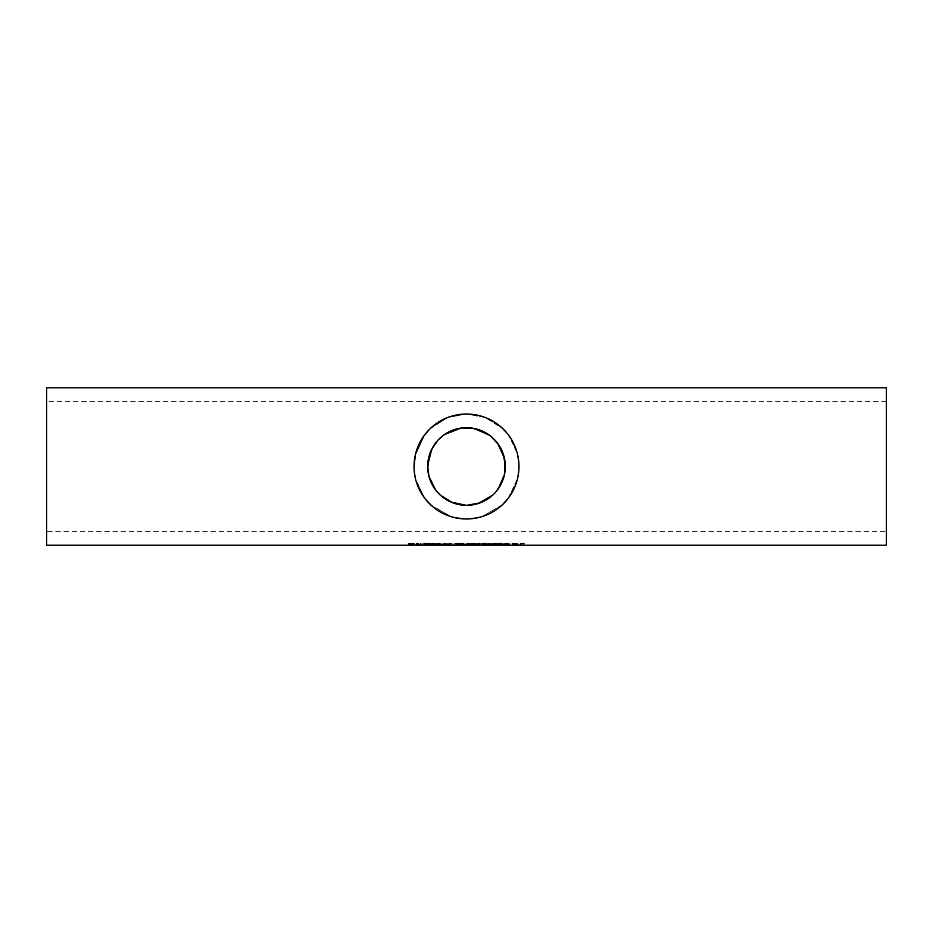 <?xml version="1.0" encoding="UTF-8"?>
<svg xmlns="http://www.w3.org/2000/svg" width="933" height="933" viewBox="0 0 933 933"><rect width="100%" height="100%" fill="white"/><g stroke="black" fill="none" stroke-linecap="round" stroke-linejoin="round"><path stroke-width="0.7" stroke-dasharray="4.67 3.5" d="M516.625 543.822L511.972 543.193L515.832 543.368L512.357 544.102L516.625 543.822L516.625 544.884L517.593 544.639L517.593 543.577M517.593 544.639L511.972 544.464L515.774 544.79L515.774 543.729M515.774 544.79L512.357 544.814L512.357 543.752M512.357 544.814L512.357 544.102M512.357 545.164L517.547 545.164L517.547 544.102M517.547 545.164L517.547 544.056M517.547 545.105L513.582 545.105L513.582 544.056M513.582 545.105L513.582 543.869M513.582 544.93L516.625 544.884M516.311 544.639L516.311 543.577M515.832 544.429L515.832 543.368M513.08 544.382L513.08 543.321M512.065 544.464L512.065 543.403M511.972 544.464L511.972 543.403M511.972 544.254L511.972 543.193M429.343 544.091L423.78 544.091L428.9 543.986L423.85 543.542L429.833 543.251L425.156 543.531L430.206 543.962L429.343 544.86M429.751 544.301L429.751 543.472M425.156 544.289L425.156 543.531M430.206 545.024L430.206 543.962M423.85 544.604L423.85 543.542M424.468 544.382L424.468 543.741M426.031 544.744L426.031 543.822M428.9 544.837L428.9 543.986M423.874 545.059L423.874 544.009M435.256 544.954L435.256 543.904L441.367 543.857L435.256 543.904M440.574 544.65L440.574 543.601M441.367 544.907L441.367 543.857M441.367 544.965L441.367 543.916M436.457 544.884L436.457 543.916M441.169 545.082L441.169 544.032M440.259 545.117L440.259 544.067M439.793 544.58L439.793 543.682L436.457 543.834L439.793 543.682M437.041 544.592L437.041 543.682M440.201 544.615L440.201 543.834M436.457 544.65L436.457 543.834M434.86 544.114L430.661 543.647L434.86 543.519L432.667 543.647L434.86 544.067L434.86 545.117L434.86 544.067M432.667 545.012L432.667 543.962M432.83 545.105L432.83 544.056M434.79 545.117L434.79 544.067M432.667 544.58L432.667 543.519M431.466 544.58L431.466 543.519M431.466 545.059L431.466 544.009M442.09 544.954L442.09 543.904L448.202 543.857L442.09 543.904M447.42 544.65L447.42 543.601M448.202 544.907L448.202 543.857M448.202 544.965L448.202 543.916M443.292 544.884L443.292 543.916M448.003 545.082L448.003 544.032M447.094 545.117L447.094 544.067M446.639 544.58L446.639 543.682L443.292 543.834L446.639 543.682M443.875 544.592L443.875 543.682M447.035 544.615L447.035 543.834M443.292 544.65L443.292 543.834M462.476 543.997L456.004 543.974L458.978 543.146L463.141 543.682L462.476 544.744M458.36 543.776L461.275 544.021L458.36 543.776L458.36 544.685M459.899 543.589L457.718 543.461L459.899 543.589L459.899 544.65M457.963 544.639L457.963 543.577M458.954 544.732L458.954 543.682M457.718 544.254L457.718 543.461M460.132 544.242L460.132 543.461M461.275 544.954L461.275 544.021M457.31 544.814L457.31 543.951M461.369 544.499L461.369 543.438M459.549 544.697L459.549 543.729M461.777 544.989L461.777 543.939M461.905 544.744L461.905 543.682M464.739 545.164L464.739 544.114M457.135 544.312L457.135 543.251M456.482 544.534L456.482 543.472M457.753 544.569L457.753 543.729M456.004 545.024L456.004 543.974M461.823 544.965L461.823 544.056M463.118 545.082L463.118 544.114M450.627 545.164L450.627 544.114L449.438 544.114L449.438 543.111L450.627 543.111L450.627 544.114M449.438 545.164L449.438 544.114M449.438 544.172L449.438 543.111M450.627 544.172L450.627 543.111M485.918 543.741L481.276 544.114L481.276 543.181L486.256 543.239L487.236 543.496L485.918 543.729L485.918 544.79M485.603 543.834L482.536 543.811L486.373 543.951L485.603 543.834L485.603 544.697M485.452 543.379L482.536 543.344L485.93 543.519L485.452 544.254M485.93 544.277L485.93 543.519M482.536 544.242L482.536 543.344M485.696 545.094L485.696 544.044M482.536 545.117L482.536 544.067M486.373 544.814L486.373 543.951M486.256 544.301L486.256 543.239M487.236 544.545L487.236 543.496M485.918 544.615L485.918 543.729M487.679 545L487.679 543.951M481.276 544.242L481.276 543.181M481.276 545.164L481.276 544.114M486.699 544.825L486.699 544.079M477.16 544.849L477.16 543.787L468.809 543.787L472.973 543.146L477.16 543.787M476.028 544.067L476.028 543.344M469.929 544.067L469.94 543.344M468.809 544.849L468.809 543.787M475.072 543.461L470.115 543.787L475.072 543.461L475.072 544.289M475.842 544.382L475.842 543.787M470.115 544.382L470.115 543.787M494.735 543.519L493.545 544.114L494.735 543.519L494.735 544.58M493.545 544.58L493.545 543.519M494.735 545.164L494.735 544.114M493.545 545.164L493.545 544.114M478.244 544.172L478.244 543.111L479.655 543.111L478.244 543.111M479.655 544.172L479.655 543.111M500.916 544.114L496.006 543.904L501.336 543.601L497.207 543.916L501.989 544.032L500.916 544.114L500.916 545.117M500.555 543.682L497.207 543.834L500.555 543.682L500.555 544.58M497.207 544.65L497.207 543.834M500.951 544.615L500.951 543.834M497.79 544.592L497.79 543.682M497.207 544.884L497.207 543.916M501.009 545.117L501.009 544.067M501.919 545.082L501.919 544.032M502.117 544.965L502.117 543.916M502.117 544.907L502.117 543.857M501.336 544.65L501.336 543.601M496.006 544.954L496.006 543.904M492.601 543.531L492.601 544.58L492.601 543.682L488.834 544.114L488.834 543.519L492.601 543.682M492.531 544.58L492.531 543.682M490.035 545.164L490.035 544.114M488.834 545.164L488.834 544.114M490.035 544.709L490.035 543.647M488.834 544.58L488.834 543.519M508.893 543.811L503.33 544.114L503.33 543.519L506.677 543.496L508.893 543.811L508.893 544.86M504.52 545.164L504.52 544.114M503.33 545.164L503.33 544.114M503.33 544.58L503.33 543.519M504.52 544.674L504.52 543.624M508.893 545.164L508.893 544.114M507.704 544.58L507.704 543.857M507.704 545.164L507.704 544.114M494.828 543.169L494.828 544.231L494.828 543.356L493.475 543.356L494.828 543.356M416.328 543.694L420.398 544.079L421.424 543.822L420.386 543.344L416.13 543.134L420.118 543.706L416.328 543.694L416.328 544.744L415.302 544.977L415.302 543.927M419.488 544.044L416.596 543.927L420.13 543.799L419.488 545.094L416.596 544.977L420.13 544.849L420.13 543.799M419.488 545.094L420.153 543.857M416.596 544.977L416.596 543.927M415.302 544.977L421.424 544.884L416.13 544.382L416.13 543.321M416.13 544.196L416.13 543.134M416.13 544.382L416.188 543.321M416.188 544.382L420.118 544.755L420.118 543.706M420.118 544.755L416.328 544.744M421.424 544.884L421.424 543.822M416.188 545.129L416.188 544.079M408.129 544.301L413.249 544.569L408.199 545.012L411.383 545.164L414.555 544.592L408.129 544.301L408.129 543.228L413.249 543.507L408.199 543.962L411.383 544.114L414.182 544.091L409.505 543.974L413.692 543.251L408.129 543.228M408.129 544.522L408.129 543.461M408.222 544.522L408.222 543.461M413.249 544.569L413.249 543.507M410.38 544.79L410.38 543.729M408.817 544.872L408.817 543.822M408.199 545.012L408.199 543.962M414.555 544.592L414.555 543.531M409.505 545.024L409.505 543.974M414.1 545.059L414.1 544.009M414.182 545.059L414.182 544.009M414.182 545.14L414.182 544.091M426.871 543.706L430.23 543.146L422.917 543.146L422.917 544.102L428.83 543.962L426.871 543.706L426.871 544.767L430.23 544.207L430.23 543.146M426.929 544.032L424.177 543.776L427.524 543.951L426.929 545.094L424.177 545.105L426.987 544.884L426.987 543.822M424.177 544.837L424.177 543.776M426.987 544.884L427.524 543.951M424.177 545.105L424.177 544.056M427.524 545L426.882 544.126M430.23 544.207L422.917 544.207L422.917 545.164L422.917 544.102M422.917 544.207L422.917 543.146M422.917 545.164L428.83 545.012L428.83 543.962M428.83 545.012L426.871 544.767M424.177 544.207L424.177 543.146M424.177 544.72L424.177 543.671M425.611 544.72L425.611 543.671M428.597 544.207L428.597 543.146M450.907 544.207L447.583 545.082L444.318 544.207L441.904 545.164L450.161 544.44L453.286 545.164L450.907 544.207L450.907 543.146L447.583 544.021L444.318 543.146L441.904 544.102L450.161 543.379L453.286 544.102L450.907 543.146M453.286 545.164L453.286 544.102M449.496 544.207L449.496 543.146M447.583 545.082L447.583 544.021M445.717 544.207L445.717 543.146M444.318 544.207L444.318 543.146M441.904 545.164L441.904 544.102M452.05 545.164L452.05 544.102M450.161 544.44L450.161 543.379M448.26 545.164L448.26 544.102M445.099 544.452L445.099 543.391M443.198 545.164L443.198 544.102M440.341 544.102L441.566 544.102L439.198 543.146L435.863 544.021L432.609 543.146L430.195 544.102L438.452 543.379L440.341 544.102L440.341 545.164L441.566 545.164L441.566 544.102M441.566 545.164L439.198 544.207L435.863 545.082L432.609 544.207L430.195 545.164L431.489 545.164L431.489 544.102M430.195 545.164L430.195 544.102M431.489 545.164L433.39 544.452L433.39 543.391M433.39 544.452L435.268 545.164L435.268 544.102M435.268 545.164L436.551 545.164L436.551 544.102M436.551 545.164L438.452 544.44L438.452 543.379M438.452 544.44L440.341 545.164M432.609 544.207L432.609 543.146M433.997 544.207L433.997 543.146M435.863 545.082L435.863 544.021M437.787 544.207L437.787 543.146M439.198 544.207L439.198 543.146M471.69 544.102L471.69 545.164L473.591 544.44L476.705 545.164L474.337 544.207L474.337 543.146L471.002 544.021L467.748 543.146L465.334 544.102L473.591 543.379L476.705 544.102L474.337 543.146M476.705 545.164L476.705 544.102M474.337 544.207L472.926 544.207L472.926 543.146M472.926 544.207L471.002 545.082L471.002 544.021M471.002 545.082L469.136 544.207L469.136 543.146M469.136 544.207L467.748 544.207L467.748 543.146M467.748 544.207L465.334 545.164L465.334 544.102M475.48 545.164L475.48 544.102M473.591 544.44L473.591 543.379M465.334 545.164L468.529 544.452L471.048 545.164M470.407 545.164L470.407 544.102M468.529 544.452L468.529 543.391M466.628 545.164L466.628 544.102M463.759 544.102L464.996 544.102L462.628 543.146L459.293 544.021L456.027 543.146L453.625 544.102L461.87 543.379L463.759 544.102L463.759 545.164L464.996 545.164L464.996 544.102M464.996 545.164L462.628 544.207L459.293 545.082L456.027 544.207L453.625 545.164L454.919 545.164L454.919 544.102M453.625 545.164L453.625 544.102M454.919 545.164L456.808 544.452L456.808 543.391M456.808 544.452L458.698 545.164L458.698 544.102M458.698 545.164L459.969 545.164L459.969 544.102M459.969 545.164L461.87 544.44L461.87 543.379M461.87 544.44L463.759 545.164M456.027 544.207L456.027 543.146M457.427 544.207L457.427 543.146M461.217 544.207L461.217 543.146M462.628 544.207L462.628 543.146M482.793 544.207L484.309 544.475L482.793 544.207L482.793 543.146L484.309 543.146L482.793 543.146M484.309 544.207L484.309 543.146M482.793 544.475L482.793 543.414M484.309 544.475L484.309 543.414M481.031 543.764L477.451 543.647L481.031 543.764L481.031 544.825L481.031 543.647M481.031 544.697L477.451 544.697L481.031 544.825M477.451 544.825L477.451 543.764M477.451 544.697L477.451 543.647M499.027 543.577L493.405 543.193L497.744 543.577L493.79 544.102L499.027 543.577L499.027 544.639L493.405 544.254L493.405 543.193M493.405 544.254L493.405 543.403M493.405 544.464L493.499 543.403M493.499 544.464L494.513 544.382L494.513 543.321M494.513 544.382L497.266 544.429L497.266 543.368M497.266 544.429L497.744 543.577M497.744 544.639L497.207 543.729M497.207 544.79L499.027 544.639M495.015 544.93L495.015 543.869M495.015 545.105L495.015 544.056M498.98 545.105L498.98 544.056M498.98 545.164L498.98 544.102M493.79 545.164L493.79 544.102M493.79 544.814L493.79 543.752M492.146 544.102L488.064 543.146L491.026 544.056L486.151 544.056L492.146 544.102L492.146 545.164L492.146 544.032M492.146 545.094L486.711 544.207L491.026 545.105L486.151 545.105L486.151 544.056M491.026 545.105L491.026 544.056M486.151 545.105L486.151 544.102M486.151 545.164L492.146 545.164M486.711 544.207L486.711 543.146M488.064 544.207L488.064 543.146M508.45 544.207L509.966 544.475L508.45 544.207L508.45 543.146L509.966 543.146L508.45 543.146M509.966 544.207L509.966 543.146M508.45 544.475L508.45 543.414M509.966 544.475L509.966 543.414M504.24 543.776L507.19 543.146L499.761 543.146L502.77 543.776L499.855 544.102L507.19 544.102L504.24 543.776L504.24 544.837L507.19 544.207L507.19 543.146M507.19 544.207L499.761 544.207L502.77 544.825L499.855 545.164L501.289 545.164L501.289 544.102M499.855 545.164L499.855 544.102M501.289 545.164L503.54 544.919L503.54 543.869M503.54 544.919L505.838 545.164L505.838 544.102M505.838 545.164L507.19 545.164L507.19 544.102M507.19 545.164L504.24 544.837M502.77 544.825L502.77 543.776M499.761 544.207L499.761 543.146M501.114 544.207L501.114 543.146M503.458 544.72L503.458 543.671M505.756 544.207L505.756 543.146M524.836 543.776L521.815 543.111L518.795 543.776L524.836 543.776L524.836 544.825L521.815 544.172L518.795 544.825L518.795 543.776M518.795 544.825L524.836 544.825M520.078 544.825L523.553 544.825L520.078 544.825L520.404 543.426L523.215 543.426L520.078 543.776M523.553 544.825L523.553 543.776M886.35 387.778L886.35 545.222M46.65 387.778L46.65 545.222M429.6 429.192L447.992 417.389L466.5 414.019L447.199 417.692L430.941 427.897L425.425 433.845L416.27 451.292L414.03 465.637L415.313 478.093L424.41 497.849L430.358 504.555L450.522 516.485L466.348 518.981L480.962 516.952L501.091 505.966L507.622 499.108L517.069 480.518L518.981 466.803L517.558 454.348L509.243 436.038L503.4 429.192L485.008 417.389L466.5 414.019L485.801 417.692L502.059 427.897M507.575 433.845L516.73 451.292L518.97 465.637L517.687 478.093L508.59 497.849M502.642 504.555L482.478 516.485L466.652 518.981L452.039 516.952L431.909 505.966M425.378 499.108L415.931 480.518L414.019 466.803M427.664 466.5A38.836 38.836 0 0 0 466.5 505.336A38.836 38.836 0 0 0 505.336 466.5A38.836 38.836 0 0 0 466.5 427.664A38.836 38.836 0 0 0 427.664 466.5M480.227 502.829L491.434 496.274L496.053 491.703M501.557 483.189L504.531 474.361M503.027 453.333L498.863 445.029M490.606 436.049L483.842 431.769M466.5 427.664L458.943 428.41L449.158 431.769M443.21 435.419L434.137 445.029M429.973 453.333L428.515 458.43L428.469 474.361M431.443 483.189L436.947 491.703M452.773 502.829L466.5 505.336M46.65 531.577L46.65 401.423L46.65 531.577L886.35 531.577L886.35 401.423L886.35 531.577M489.79 435.419L497.569 443.198M498.409 488.647L493.009 494.887M414.019 466.5A52.481 52.481 0 0 0 466.5 518.981A52.481 52.481 0 0 0 518.981 466.5A52.481 52.481 0 0 0 466.5 414.019A52.481 52.481 0 0 0 414.019 466.5M514.223 544.837L514.223 543.776M514.433 544.93L514.433 543.881M514.468 544.347L514.468 543.286M514.445 544.172L514.445 543.111M516.765 544.324L516.765 543.263M427.034 544.219L427.034 543.146M427.116 544.219L427.116 543.321M426.393 544.755L426.393 543.706M428.329 544.814L428.329 543.752M427.734 544.79L427.734 543.869M426.789 545.129L426.789 544.079M438.533 544.557L438.533 543.496M440.154 545.117L440.154 544.114M438.463 544.557L438.463 543.624M433.833 545.129L433.833 544.079M433.542 545.129L433.542 544.126M445.659 545.129L445.659 544.126M445.368 544.557L445.368 543.496M445.636 545.129L445.636 544.079M445.298 544.557L445.298 543.624M458.931 544.207L458.931 543.274M457.695 544.79L457.695 543.834M458.978 544.207L458.978 543.146M461.007 544.347L461.007 543.612M456.564 544.884L456.564 543.834M458.954 545.129L458.954 544.126M485.405 544.72L485.405 543.659M483.551 545.117L483.551 544.067M483.982 545.117L483.982 544.114M472.973 545.129L472.973 544.126M470.885 544.289L470.885 543.461M499.213 544.557L499.213 543.624M499.283 544.557L499.283 543.496M491.889 544.58L491.889 543.671M492.111 544.58L492.111 543.519M506.677 544.557L506.677 543.496M506.362 544.557L506.362 543.636M507.47 544.569L507.47 543.694M418.439 544.802L418.439 543.741M417.238 544.837L417.238 543.776M418.299 545.117L418.299 544.067M417.366 544.347L417.366 543.286M418.147 544.685L418.147 543.624M417.191 544.172L417.191 543.111M420.386 544.405L420.386 543.344M420.398 545.129L420.398 544.079M418.311 545.164L418.311 544.114M411.231 544.172L411.231 543.111M411.138 544.347L411.138 543.286M412.083 544.744L412.083 543.682M411.383 545.164L411.383 544.114M413.692 544.312L413.692 543.251M412.678 544.86L412.678 543.811M410.742 544.907L410.742 543.857M411.465 545.117L411.465 544.067M425.285 544.837L425.285 543.776M425.425 545.105L425.425 544.056M425.355 545.164L425.355 544.102M427.757 545.14L427.757 544.091M498.199 544.324L498.199 543.263M495.878 544.172L495.878 543.111M495.901 544.347L495.901 543.286M498.059 544.884L498.059 543.822M495.866 544.93L495.866 543.881M495.668 544.837L495.668 543.776M521.815 544.172L521.815 543.111M521.815 545.164L521.815 544.114M523.203 545.059L523.203 544.009M523.215 544.487L523.215 543.426M520.416 545.059L520.416 544.009M521.815 544.336L521.815 543.274M520.404 544.487L520.404 543.426M886.35 401.423L46.65 401.423"/><path stroke-width="1.4" d="M429.833 544.522L423.78 545.14L428.9 545.035L423.85 544.604L429.833 544.312M441.239 545.152L436.457 544.65M436.457 544.965L441.239 545.082M437.041 544.744L440.201 544.884L437.041 544.592M434.86 544.58L432.667 544.58L434.86 545.117M434.86 544.697L432.667 544.697M434.86 545.164L431.466 545.059L430.661 544.58L432.667 544.289M448.073 545.152L443.292 544.65M443.292 544.965L448.073 545.082M443.875 544.744L447.035 544.884L443.875 544.592M457.963 544.639L460.132 544.522L457.963 544.639M461.275 545.07L457.31 545L461.275 544.954M459.549 544.79L464.739 545.164L456.004 545.024L457.753 544.779L457.135 544.312L459.549 544.697M450.627 545.164L449.438 545.164L449.438 544.172L450.627 544.172L450.627 545.164M485.93 544.569L482.536 544.405L485.93 544.277M486.373 545.012L482.536 544.86L486.373 544.814M485.918 544.79L481.276 545.164L481.276 544.242L485.918 544.615M476.028 544.405L477.16 544.849L476.028 545.117L468.809 544.849L472.973 544.207L476.028 544.405L476.028 545.117M470.115 544.849L475.842 544.849L470.115 544.382M493.545 544.58L494.735 545.164L493.545 544.58M478.244 544.172L479.655 544.172L478.244 544.172M500.951 544.884L497.207 544.884L500.951 544.615M497.207 544.965L502.117 544.907L497.207 544.65M492.531 544.732L490.035 544.58L492.601 544.58M490.035 544.814L488.834 545.164L490.035 544.58M507.704 544.907L503.33 545.164L506.677 544.557L508.893 545.164L507.704 544.58M494.828 544.417L493.475 544.417L494.828 544.231M471.048 545.164L471.69 545.164M886.35 545.222L886.35 387.778L46.65 387.778L46.65 545.222L886.35 545.222M502.059 427.897L507.575 433.845M508.59 497.849L502.642 504.555M431.909 505.966L425.378 499.108M414.019 466.803L415.442 454.348L423.757 436.038L429.6 429.192M493.009 494.887L478.267 503.505L466.5 505.336L480.227 502.829M496.053 491.703L501.557 483.189M504.531 474.361L505.313 465.24L503.027 453.333M498.863 445.029L490.606 436.049M483.842 431.769L471.736 428.014L466.5 427.664M449.158 431.769L443.21 435.419M434.137 445.029L429.973 453.333M428.469 474.361L431.443 483.189M436.947 491.703L439.991 494.887L452.773 502.829M466.5 505.336A38.836 38.836 0 0 1 427.664 466.5A38.836 38.836 0 0 1 466.5 427.664A38.836 38.836 0 0 1 505.336 466.5A38.836 38.836 0 0 1 466.5 505.336L450.896 502.059L441.566 496.274L435.863 490.361L428.935 476.366L427.687 465.24L431.804 449.053L438.242 439.851L444.341 434.603L461.264 428.014L474.057 428.41L489.79 435.419M497.569 443.198L504.485 458.43L504.613 473.976L498.409 488.647M414.019 466.5A52.481 52.481 0 0 1 466.5 414.019A52.481 52.481 0 0 1 518.981 466.5A52.481 52.481 0 0 1 466.5 518.981A52.481 52.481 0 0 1 414.019 466.5M469.929 545.117L469.929 544.405"/></g></svg>
